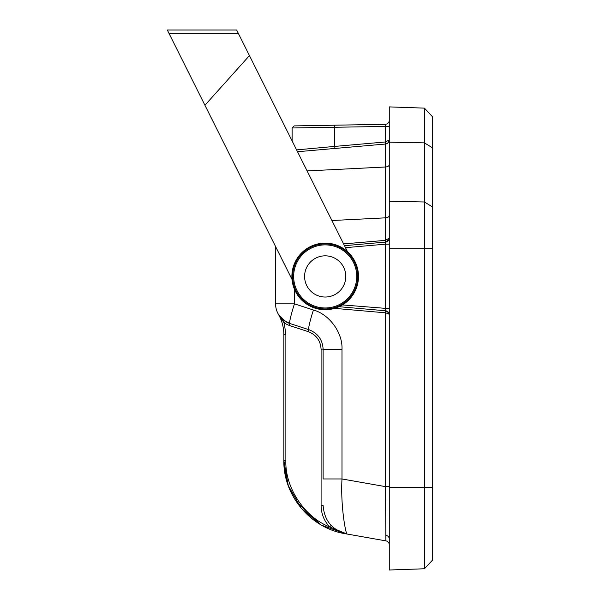 <?xml version="1.0" encoding="UTF-8"?>
<svg xmlns="http://www.w3.org/2000/svg" width="600" height="600" viewBox="0 0 600 600"><rect width="100%" height="100%" fill="white"/><g stroke="black" fill="none" stroke-linecap="round" stroke-linejoin="round"><path stroke-width="0.9" d="M291.915 277.657A33.293 33.293 0 0 0 342.892 304.627A33.293 33.293 0 0 0 340.763 246.998A33.293 33.293 0 0 0 291.915 277.657M304.605 277.185A20.602 20.602 0 0 1 334.822 258.218A20.602 20.602 0 0 1 336.142 293.873A20.602 20.602 0 0 1 304.605 277.185M278.767 314.918L284.288 323.168L285.87 334.785L283.845 334.785L283.853 461.655L288.345 485.925L301.192 508.2L288.345 485.925L283.853 461.662L288.345 485.925L301.192 508.2L288.127 485.317L283.845 460.425C283.163 495.525 310.665 528.293 345.345 533.722L321.697 525.248M281.565 319.462L280.913 318.45M323.123 505.86L323.123 505.515C324.308 520.717 332.28 530.22 347.04 534.023L385.86 540.87A4.133 4.133 0 0 1 389.28 544.942A4.133 4.133 0 0 0 385.86 540.87L347.04 534.023C345.66 533.812 340.455 505.53 341.993 478.965L341.993 349.335C342.81 332.805 329.4 314.347 313.425 310.013L294.442 303.847L294.442 289.207M320.587 524.61L301.312 508.335L320.587 524.61L301.312 508.335L320.587 524.61L296.243 501.555M323.123 505.515L321.09 505.515C321.21 513.757 324.06 520.882 329.64 526.898L347.04 534.023L345.345 533.722C310.665 528.293 283.163 495.525 283.845 460.425L285.87 460.425L285.87 334.785L284.288 323.168L289.252 325.47L308.235 331.642C316.298 334.793 320.58 340.695 321.09 349.335L323.123 348.998M288.233 485.61L284.077 466.357M388.192 142.703L385.507 144.03A4.133 4.133 0 0 0 389.28 139.913L388.29 142.597M388.178 142.718L385.755 144M389.28 120.18A4.133 4.133 0 0 1 385.215 124.312L294.142 125.903L385.215 124.312L385.357 144.045M283.185 319.875L289.86 323.505L285.345 321.413L281.175 317.993L285.345 321.413L281.175 317.993L285.345 321.413L281.175 317.993L285.345 321.413L281.175 317.993L285.345 321.413L289.86 323.505L285.345 321.413L289.86 323.505L285.345 321.413L283.163 319.853L289.86 323.505L285.345 321.413L283.163 319.853L289.86 323.505L285.345 321.413L281.303 318.135L283.118 319.815M281.175 317.993L278.325 314.16L281.228 318.053L278.528 314.498L285.345 321.413L278.528 314.498M279.63 316.14L280.395 317.123L279.63 316.14M331.103 525.472L329.64 526.898C304.485 517.237 284.805 487.35 285.87 460.425M278.34 314.183L278.34 314.183C281.97 320.55 283.808 327.428 283.845 334.785M285.87 334.785L284.288 323.168L289.252 325.47L284.288 323.168L285.87 334.785L284.288 323.168L289.252 325.47L284.288 323.168L285.87 334.785L284.288 323.168L289.252 325.47L284.288 323.168L285.87 334.785L284.288 323.168L285.345 321.413L289.86 323.505L285.345 321.413L289.86 323.505L308.835 329.67C317.835 333.15 322.597 339.705 323.123 349.335L323.123 478.965L341.993 478.965L385.507 486.638L385.86 540.87M302.355 149.37L296.595 149.895M292.11 140.925L292.11 127.972L334.77 127.26L334.77 125.198M334.913 148.455L334.77 146.4L296.138 149.94M292.035 279.457L275.265 245.917L275.572 303.847A20.678 20.678 0 0 0 289.86 323.505L289.252 325.47L308.235 331.642L308.835 329.67A20.678 1.718 -72 0 1 313.425 310.013M331.913 220.522L385.507 217.837L385.507 240.36L343.597 243.9M389.002 239.468L385.507 242.1A4.133 4.133 0 0 0 389.272 238.163A2.07 1.32 2.5 0 0 389.272 238.087L385.507 240.36L385.507 242.1L344.49 245.685M339.06 306.697L385.507 310.763L385.507 312.817L388.673 313.8L389.28 314.782L388.673 312.72A2.07 1.343 -31.5 0 1 388.673 313.8M345.457 533.7L347.04 534.023L345.457 533.7A2.07 0.675 -76.8 0 0 345.345 533.7M297.51 151.725L385.507 144.03L385.507 141.968L334.77 146.4L334.77 127.26L389.28 126.382M307.11 170.917L385.507 166.988L385.507 144.03A4.133 4.133 0 0 0 389.28 139.913A4.133 4.133 0 0 1 385.507 144.03A4.133 4.133 0 0 0 389.28 139.913L385.507 141.968M385.507 242.1L385.215 244.192L389.28 244.192M345.48 247.673L385.215 244.192L385.507 310.763A4.133 4.133 0 0 1 388.673 312.72L385.507 310.763M342.42 304.92L389.28 308.663M334.605 308.362L385.507 312.817L385.507 486.638L389.28 486.638M340.905 349.207L328.5 349.335M424.433 568.77L424.433 108.127L389.28 106.898L389.28 570L424.433 568.77L432.697 559.912L432.697 116.993L424.433 108.127M279.885 255.165L167.31 30.008L236.655 30.008L251.333 59.37M206.82 109.028L169.71 34.815M204.93 105.255L249.45 55.597L347.505 251.715M335.362 227.423L330.735 218.183M217.822 30.008L190.942 30.008L217.822 30.008M238.507 33.72L169.163 33.72M292.702 277.627A32.513 32.513 0 0 1 340.395 247.695A32.513 32.513 0 0 1 342.472 303.968A32.513 32.513 0 0 1 292.702 277.627M293.67 277.59A31.537 31.537 0 0 1 339.945 248.55A31.537 31.537 0 0 1 341.955 303.142A31.537 31.537 0 0 1 293.67 277.59M275.572 303.847A20.678 20.678 0 0 0 289.86 323.505A20.678 1.718 -72 0 1 294.442 303.847L275.572 303.847M321.09 349.335L321.09 505.515M323.123 349.335L341.993 349.335M284.288 323.168L289.252 325.47M389.28 164.625A4.133 2.37 180 0 1 385.507 166.988L385.507 217.837A4.133 2.37 180 0 0 389.28 215.475M389.28 238.095A4.133 4.058 0 0 1 385.515 242.138M389.28 538.965A4.133 3.705 0 0 0 385.942 535.335M275.572 248.715L276.66 248.715M432.697 147.953L424.433 142.868L389.28 142.163M389.28 201.285L424.433 201.983L432.697 207.067M389.28 248.715L432.697 248.715M389.28 487.305L432.697 487.305M347.04 534.023L345.487 533.7M292.11 127.972L294.142 125.903M168.262 30L221.46 30.008"/></g></svg>
